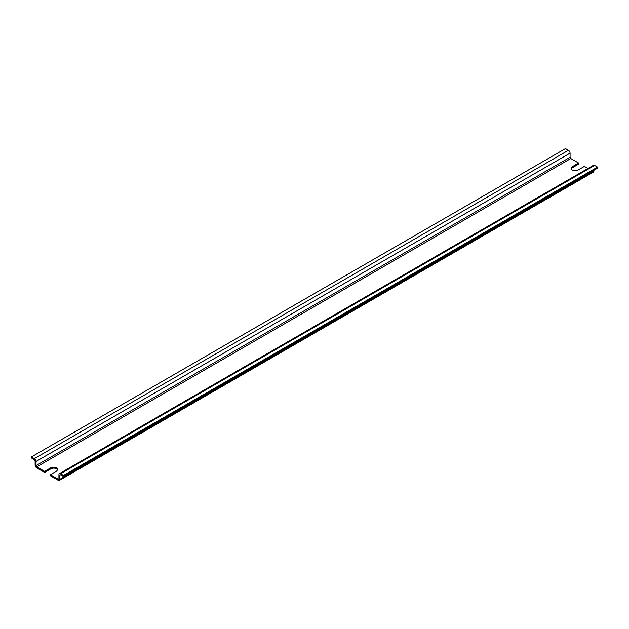 <?xml version="1.0" encoding="UTF-8"?>
<svg xmlns="http://www.w3.org/2000/svg" width="629" height="629" viewBox="0 0 629 629"><rect width="100%" height="100%" fill="white"/><g stroke="black" fill="none" stroke-linecap="round" stroke-linejoin="round"><path stroke-width="0.94" d="M50.367 474.714L50.367 475.768L58.198 480.289A2.335 1.344 60 0 0 59.362 480.407A2.335 1.344 60 0 0 59.849 479.337L59.849 475.217L60.581 474.793L63.513 476.483L63.513 475.43L60.581 473.731A2.335 1.344 -120 0 0 59.417 473.621A2.335 1.344 -120 0 0 58.929 474.683L58.929 478.811L58.198 479.235L50.367 474.714L56.641 471.09L57.837 469.423L56.641 467.756L50.87 467.756L44.596 471.38L36.765 466.86L570.802 158.532L578.633 163.053L572.359 166.677A4.081 2.359 0 0 0 571.163 168.344A4.081 2.359 0 0 0 572.359 170.011A4.081 2.359 0 0 0 578.13 170.011L584.404 166.386L587.981 168.454M57.734 469.949A4.081 2.359 0 0 0 56.641 468.817A4.081 2.359 0 0 0 50.87 468.817L44.596 472.442L36.765 467.921A2.335 1.344 -120 0 1 35.114 465.059L35.114 460.939L34.383 459.665L31.45 457.975L31.45 456.913L565.487 148.593L568.419 150.284A2.335 1.344 -120 0 1 570.071 153.138L570.071 157.266L570.802 158.532M578.633 163.053L578.633 164.114L572.359 167.739A4.081 2.359 0 0 0 571.266 168.871M44.596 471.38L44.596 472.442M36.765 466.86L36.034 465.594L36.034 461.466A2.335 1.344 -120 0 0 34.383 458.612L31.45 456.913M63.513 476.483L597.55 168.163L597.55 167.102L594.617 165.411A2.335 1.344 -120 0 0 593.454 165.293L59.417 473.621M59.362 480.407L593.406 172.087A2.335 1.344 -120 0 0 593.886 171.017L593.886 170.278M59.849 475.217L60.581 474.793L59.849 475.217M58.929 478.811L58.198 479.235L58.929 478.811M63.513 475.43L597.55 167.102M572.359 167.739L572.359 166.677M50.87 468.817L50.87 467.756M59.849 479.337L593.886 171.017M36.034 465.594L570.071 157.266M36.034 461.466L570.071 153.138M34.383 458.612L568.419 150.284M60.581 473.731L594.617 165.411"/></g></svg>
